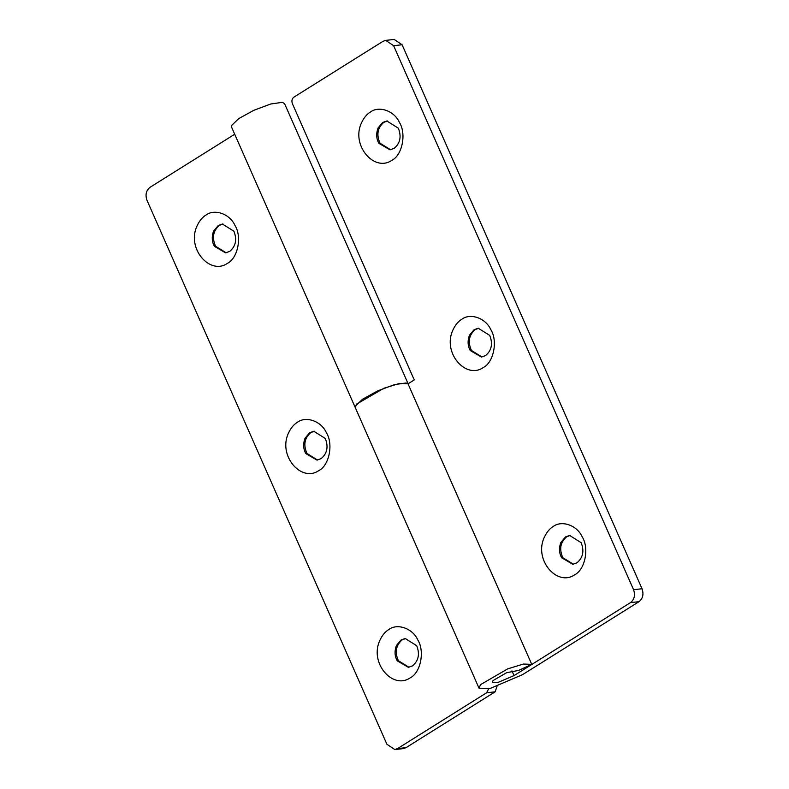 <?xml version="1.0" encoding="UTF-8"?>
<svg xmlns="http://www.w3.org/2000/svg" width="789" height="789" viewBox="0 0 789 789"><rect width="100%" height="100%" fill="white"/><g stroke="black" fill="none" stroke-linecap="round" stroke-linejoin="round"><path stroke-width="1.18" d="M576.937 562.833L572.794 564.293L561.699 557.803C559.076 553.197 558.809 548.069 560.88 542.428L565.516 536.924L569.658 535.465L581.138 542.664C584.422 551.018 583.022 557.744 576.937 562.833M582.174 536.796C589.363 547.931 585.241 569.688 574.55 574.856C557.064 586.977 533.186 559.431 544.578 536.757C546.836 532.033 549.716 528.61 553.217 526.5C561.669 520.03 577.006 525.168 582.174 536.796M573.356 564.214L562.823 557.675C559.066 549.203 560.338 542.24 566.64 536.806L570.23 535.425M485.541 355.592L481.389 357.052L470.293 350.563C467.68 345.957 467.404 340.828 469.485 335.187L474.11 329.694L478.262 328.234L489.732 335.424C493.017 343.777 491.616 350.503 485.541 355.592M490.768 329.555C497.958 340.69 493.835 362.457 483.144 367.615C465.658 379.736 441.791 352.19 453.172 329.526C455.44 324.792 458.32 321.379 461.821 319.259C470.264 312.799 485.6 317.937 490.768 329.555M481.951 356.973L471.428 350.444C467.66 341.962 468.932 335.009 475.244 329.565L478.824 328.185M394.135 148.362L389.993 149.811L378.888 143.332C376.274 138.726 376.008 133.597 378.079 127.956L382.714 122.453L386.857 120.993L398.337 128.193C401.621 136.546 400.22 143.273 394.135 148.362M399.362 122.325C406.562 133.459 402.439 155.216 391.738 160.384C374.252 172.495 350.385 144.959 361.766 122.285C364.035 117.561 366.915 114.139 370.416 112.028C378.858 105.558 394.204 110.697 399.362 122.325M390.555 149.742L380.022 143.203C376.264 134.732 377.536 127.769 383.839 122.334L387.429 120.954M385.732 40.367L394.204 39.45L402.104 44.766L393.622 45.683L385.732 40.367L382.961 41.344L293.893 97.155C291.95 98.724 291.447 100.884 292.374 103.615L414.245 379.933L408.021 383.829M531.747 664.348L407.972 383.72L399.628 383.415L383.957 388.227L356.746 404.017L355.267 407.588L479.041 688.215L480.521 684.645L507.731 668.855L523.403 664.042L531.747 664.348L518.659 670.433L506.646 672.682L493.036 680.582L492.297 682.367L497.879 682.485L514.034 675.591L630.51 602.609C634.405 599.472 635.411 595.162 633.557 589.679L393.622 45.683M479.041 688.215L490.196 688.452L522.515 674.674L638.991 601.682C642.877 598.545 643.893 594.235 642.029 588.762L633.557 589.679M402.104 44.766L642.029 588.762M412.509 665.867L408.357 667.326L397.262 660.837C394.648 656.231 394.372 651.103 396.453 645.461L401.078 639.968L405.221 638.508L416.7 645.698C419.985 654.061 418.584 660.778 412.509 665.867M417.736 639.84C424.926 650.964 420.803 672.731 410.112 677.889C392.626 690.01 368.759 662.464 380.14 639.8C382.399 635.066 385.288 631.654 388.78 629.543C397.232 623.073 412.568 628.212 417.736 639.84M408.919 667.247L398.386 660.718C394.628 652.247 395.9 645.284 402.212 639.84L405.793 638.469M321.103 458.636L316.951 460.095L305.856 453.606C303.242 449 302.966 443.872 305.047 438.23L309.673 432.727L313.825 431.277L325.295 438.467C328.579 446.821 327.188 453.547 321.103 458.636M326.33 432.599C333.52 443.734 329.398 465.49 318.707 470.658C301.22 482.779 277.353 455.233 288.735 432.559C291.003 427.835 293.883 424.413 297.384 422.302C305.826 415.833 321.162 420.971 326.33 432.599M317.523 460.017L306.99 453.478C303.223 445.006 304.495 438.043 310.807 432.609L314.387 431.228M229.698 251.395L225.555 252.855L214.46 246.365C211.837 241.759 211.57 236.631 213.641 230.99L218.277 225.496L222.419 224.037L233.899 231.226C237.183 239.58 235.783 246.306 229.698 251.395M234.935 225.358C242.124 236.493 238.002 258.259 227.311 263.418C209.815 275.539 185.948 247.993 197.339 225.329C199.597 220.595 202.477 217.182 205.978 215.062C214.43 208.602 229.767 213.74 234.935 225.358M226.118 252.776L215.584 246.247C211.827 237.765 213.099 230.812 219.401 225.368L222.991 223.987M234.708 134.238L150.009 187.318C146.123 190.455 145.107 194.765 146.971 200.238L386.896 744.234L394.796 749.55L403.268 748.633L406.039 747.656L495.107 691.845L486.626 692.762L488.647 688.797M495.107 691.845L496.991 686.499M408.061 383.809L406.079 382.971L394.461 384.637L377.635 390.92L362.516 399.244L355.306 406.177L355.267 407.578L231.493 126.95L231.532 125.55L238.742 118.606L253.861 110.292L270.686 104.01L282.304 102.343L284.533 103.556L408.308 384.184M394.796 749.55L397.557 748.583L486.626 692.762M638.991 601.682L630.51 602.609M511.953 670.877L514.034 675.591M406.039 747.656L397.557 748.583"/></g></svg>
